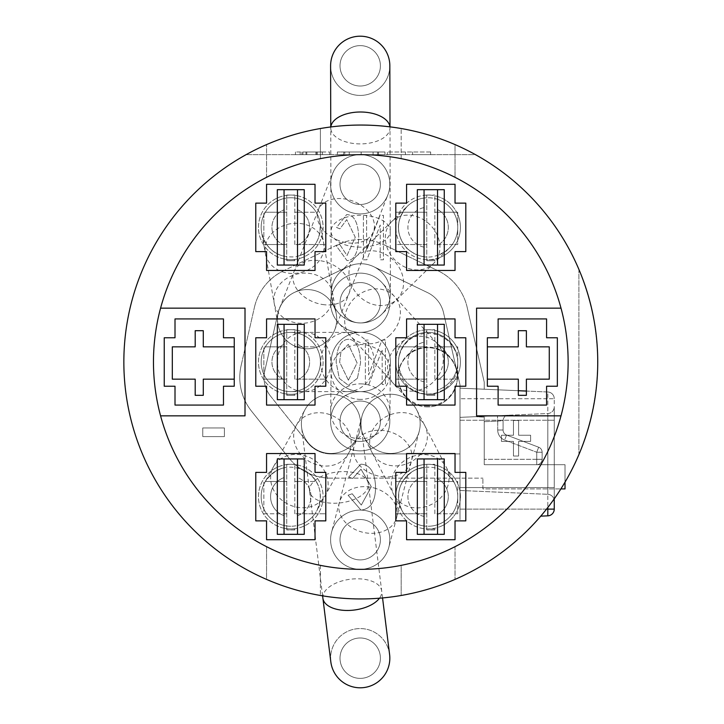 <?xml version="1.0" encoding="UTF-8"?>
<svg xmlns="http://www.w3.org/2000/svg" width="724" height="724" viewBox="0 0 724 724"><rect width="100%" height="100%" fill="white"/><g stroke="black" fill="none" stroke-linecap="round" stroke-linejoin="round"><path stroke-width="0.54" stroke-dasharray="3.62 2.71" d="M294.261 292.505A29.621 29.621 0 0 1 336.271 314.008A29.621 29.621 0 0 1 307.112 348.805A29.621 29.621 0 0 1 294.261 292.505A29.621 29.621 0 0 1 334.669 330.035A29.621 29.621 0 0 1 277.953 324.379A29.621 29.621 0 0 1 294.261 292.505L347.945 266.658A29.621 29.621 0 0 1 373.647 266.658L427.504 292.596A29.621 29.621 0 0 1 443.531 312.687A29.621 29.621 0 0 0 427.504 292.596L373.647 266.658A29.621 29.621 0 0 0 347.945 266.658L294.261 292.505M426.762 528.936L426.762 464.319L426.762 528.936L434.843 528.936L426.762 528.936L426.762 529.95L426.762 528.936M434.843 513.796L434.843 464.319L434.843 513.796L437.531 513.796L437.531 481.478L434.843 481.478L457.722 481.478L457.722 513.796L434.843 513.796M417.341 458.935L437.531 458.935L437.531 465.722A32.309 32.309 0 0 0 395.802 496.628L395.802 481.478L426.762 481.478L395.802 481.478L395.802 472.392L406.571 472.392L406.571 453.55L455.034 453.55L455.034 472.392L465.804 472.392L465.804 520.864L455.034 520.864L455.034 539.706L406.571 539.706L406.571 520.864L395.802 520.864L395.802 472.392L406.571 472.392L406.571 453.55L455.034 453.55L455.034 472.392L465.804 472.392L465.804 520.864L455.034 520.864L455.034 539.706L406.571 539.706L455.034 539.706L455.034 520.864L465.804 520.864L465.804 472.392L455.034 472.392L455.034 453.55L406.571 453.55L406.571 472.392L395.802 472.392L395.802 520.864L406.571 520.864L406.571 539.706L406.571 520.864L395.802 520.864L395.802 513.796L426.762 513.796L395.802 513.796L395.802 496.628A32.309 32.309 0 0 0 428.11 528.936A32.309 32.309 0 0 1 400.128 480.474A32.309 32.309 0 0 1 456.093 480.474A32.309 32.309 0 0 1 428.11 528.936A32.309 32.309 0 0 0 437.531 527.534L437.531 534.321L417.341 534.321M444.264 534.321L424.065 534.321L424.065 458.935L444.264 458.935M424.065 458.935L424.065 464.573L424.065 458.935L437.531 458.935L437.531 534.321L424.065 534.321L424.065 528.683L424.065 534.321M426.762 464.319L434.843 464.319L426.762 464.319M434.843 528.936L434.843 529.95L426.762 529.95L434.843 529.95L434.843 528.936M426.762 394.308L426.762 329.692L426.762 394.308L434.843 394.308L426.762 394.308L426.762 395.322L426.762 394.308M434.843 379.168L434.843 329.692L434.843 379.168L437.531 379.168L437.531 346.85L434.843 346.85L457.722 346.85L457.722 379.168L434.843 379.168M417.341 324.307L437.531 324.307L437.531 331.094A32.309 32.309 0 0 0 395.802 362L395.802 346.85L426.762 346.85L395.802 346.85L395.802 337.764L406.571 337.764L406.571 318.922L455.034 318.922L455.034 337.764L465.804 337.764L465.804 386.236L455.034 386.236L455.034 405.078L406.571 405.078L406.571 386.236L395.802 386.236L395.802 337.764L406.571 337.764L406.571 318.922L455.034 318.922L455.034 337.764L465.804 337.764L465.804 386.236L455.034 386.236L455.034 405.078L406.571 405.078L455.034 405.078L455.034 386.236L465.804 386.236L465.804 337.764L455.034 337.764L455.034 318.922L406.571 318.922L406.571 337.764L395.802 337.764L395.802 386.236L406.571 386.236L406.571 405.078L406.571 386.236L395.802 386.236L395.802 379.168L426.762 379.168L395.802 379.168L395.802 362A32.309 32.309 0 0 0 437.531 392.906L437.531 399.693L417.341 399.693M444.264 399.693L424.065 399.693L424.065 324.307L444.264 324.307M424.065 324.307L424.065 329.945L424.065 324.307L437.531 324.307L437.531 399.693L424.065 399.693L424.065 394.055L424.065 399.693M426.762 329.692L434.843 329.692L426.762 329.692M434.843 395.322L434.843 394.308L434.843 395.322L426.762 395.322L434.843 395.322M424.065 346.85L424.065 332.66A29.621 29.621 0 0 0 424.065 391.34A29.621 29.621 0 0 1 424.065 332.66L424.065 346.85M426.762 259.681L426.762 195.064L426.762 259.681L434.843 259.681L426.762 259.681L426.762 260.694L426.762 259.681M434.843 244.54L434.843 195.064L434.843 244.54L437.531 244.54L437.531 212.222L434.843 212.222L457.722 212.222L457.722 244.54L434.843 244.54M417.341 189.679L437.531 189.679L437.531 196.466A32.309 32.309 0 0 0 395.802 227.372L395.802 212.222L426.762 212.222L395.802 212.222L395.802 203.136L406.571 203.136L406.571 184.294L455.034 184.294L455.034 203.136L465.804 203.136L465.804 251.608L455.034 251.608L455.034 270.45L406.571 270.45L406.571 251.608L395.802 251.608L395.802 203.136L406.571 203.136L406.571 184.294L455.034 184.294L455.034 203.136L465.804 203.136L465.804 251.608L455.034 251.608L455.034 270.45L406.571 270.45L455.034 270.45L455.034 251.608L465.804 251.608L465.804 203.136L455.034 203.136L455.034 184.294L406.571 184.294L406.571 203.136L395.802 203.136L395.802 251.608L406.571 251.608L406.571 270.45L406.571 251.608L395.802 251.608L395.802 244.54L403.974 244.54A29.621 29.621 0 0 0 424.065 256.712L424.065 244.54L426.762 244.54L395.802 244.54L395.802 227.372A32.309 32.309 0 0 0 428.11 259.681A32.309 32.309 0 0 1 400.128 211.218A32.309 32.309 0 0 1 456.093 211.218A32.309 32.309 0 0 1 428.11 259.681A32.309 32.309 0 0 0 437.531 258.278L437.531 265.065L417.341 265.065M444.264 265.065L424.065 265.065L424.065 189.679L444.264 189.679M424.065 189.679L424.065 195.317L424.065 189.679L437.531 189.679L437.531 265.065L424.065 265.065L424.065 259.427L424.065 265.065M426.762 195.064L434.843 195.064L426.762 195.064M434.843 260.694L434.843 259.681L434.843 260.694L426.762 260.694L434.843 260.694M286.749 528.936L286.749 464.319L286.749 528.936L294.822 528.936L286.749 528.936L286.749 529.95L286.749 528.936M294.822 513.796L294.822 464.319L294.822 513.796L297.519 513.796L297.519 481.478L294.822 481.478L316.243 481.478A29.621 29.621 0 0 0 297.519 467.785L297.519 481.478L316.243 481.478A29.621 29.621 0 0 1 314.922 513.796L325.791 513.796L325.791 520.864L315.021 520.864L315.021 539.706L266.559 539.706L266.559 520.864L255.78 520.864L255.78 472.392L266.559 472.392L266.559 453.55L315.021 453.55L315.021 472.392L325.791 472.392L325.791 520.864L325.791 472.392L315.021 472.392L315.021 453.55L266.559 453.55L266.559 472.392L255.78 472.392L255.78 520.864L266.559 520.864L266.559 539.706L315.021 539.706L315.021 520.864L325.791 520.864L315.021 520.864L315.021 539.706L266.559 539.706L266.559 520.864L255.78 520.864L255.78 472.392L266.559 472.392L266.559 453.55L315.021 453.55L315.021 472.392L325.791 472.392L325.791 513.796L294.822 513.796M277.328 458.935L304.252 458.935M304.252 534.321L277.328 534.321M297.519 458.935L297.519 534.321L284.052 534.321L284.052 458.935L297.519 458.935L297.519 465.025A32.309 32.309 0 0 1 297.519 528.23L297.519 534.321L284.052 534.321L284.052 528.23A32.309 32.309 0 0 1 284.052 465.025L284.052 458.935L297.519 458.935L297.519 465.025A32.309 32.309 0 0 0 284.052 465.025L284.052 458.935M286.749 464.319L294.822 464.319L286.749 464.319M294.822 528.936L294.822 529.95L286.749 529.95L294.822 529.95L294.822 528.936M286.749 513.796L263.862 513.796L263.862 481.478L286.749 481.478L284.052 481.478L284.052 467.785A29.621 29.621 0 0 0 265.337 481.478L263.862 481.478L263.862 513.796L286.749 513.796M286.749 394.308L286.749 329.692L286.749 394.308L294.822 394.308L286.749 394.308L286.749 395.322L286.749 394.308M294.822 379.168L294.822 329.692L294.822 379.168L297.519 379.168L297.519 346.85L294.822 346.85L316.243 346.85A29.621 29.621 0 0 0 297.519 333.158L297.519 346.85L316.243 346.85A29.621 29.621 0 0 1 314.922 379.168L325.791 379.168L325.791 386.236L315.021 386.236L315.021 405.078L266.559 405.078L266.559 386.236L255.78 386.236L255.78 337.764L266.559 337.764L266.559 318.922L315.021 318.922L315.021 337.764L325.791 337.764L325.791 386.236L325.791 337.764L315.021 337.764L315.021 318.922L266.559 318.922L266.559 337.764L255.78 337.764L255.78 386.236L266.559 386.236L266.559 405.078L315.021 405.078L315.021 386.236L325.791 386.236L315.021 386.236L315.021 405.078L266.559 405.078L266.559 386.236L255.78 386.236L255.78 337.764L266.559 337.764L266.559 318.922L315.021 318.922L315.021 337.764L325.791 337.764L325.791 379.168L294.822 379.168M277.328 324.307L304.252 324.307M304.252 399.693L277.328 399.693M297.519 324.307L297.519 399.693L284.052 399.693L284.052 324.307L297.519 324.307L297.519 330.397A32.309 32.309 0 0 1 297.519 393.603L297.519 399.693L284.052 399.693L284.052 393.603A32.309 32.309 0 0 1 284.052 330.397L284.052 324.307L297.519 324.307L297.519 330.397A32.309 32.309 0 0 0 284.052 330.397L284.052 324.307M286.749 329.692L294.822 329.692L286.749 329.692M294.822 395.322L294.822 394.308L294.822 395.322L286.749 395.322L294.822 395.322M286.749 379.168L263.862 379.168L263.862 346.85L286.749 346.85L284.052 346.85L284.052 379.168L286.749 379.168M286.749 259.681L286.749 195.064L286.749 259.681L294.822 259.681L286.749 259.681L286.749 260.694L286.749 259.681M294.822 244.54L294.822 195.064L294.822 244.54L297.519 244.54L297.519 212.222L294.822 212.222L316.243 212.222A29.621 29.621 0 0 0 297.519 198.53L297.519 212.222L316.243 212.222A29.621 29.621 0 0 1 314.922 244.54L325.791 244.54L325.791 251.608L315.021 251.608L315.021 270.45L266.559 270.45L266.559 251.608L255.78 251.608L255.78 203.136L266.559 203.136L266.559 184.294L315.021 184.294L315.021 203.136L325.791 203.136L325.791 251.608L325.791 203.136L315.021 203.136L315.021 184.294L266.559 184.294L266.559 203.136L255.78 203.136L255.78 251.608L266.559 251.608L266.559 270.45L315.021 270.45L315.021 251.608L325.791 251.608L315.021 251.608L315.021 270.45L266.559 270.45L266.559 251.608L255.78 251.608L255.78 203.136L266.559 203.136L266.559 184.294L315.021 184.294L315.021 203.136L325.791 203.136L325.791 244.54L294.822 244.54M277.328 189.679L304.252 189.679M304.252 265.065L277.328 265.065M297.519 189.679L297.519 265.065L284.052 265.065L284.052 189.679L297.519 189.679L297.519 195.77A32.309 32.309 0 0 1 297.519 258.975L297.519 265.065L284.052 265.065L284.052 258.975A32.309 32.309 0 0 1 284.052 195.77L284.052 189.679L297.519 189.679L297.519 195.77A32.309 32.309 0 0 0 284.052 195.77L284.052 189.679M286.749 195.064L294.822 195.064L286.749 195.064M294.822 260.694L294.822 259.681L294.822 260.694L286.749 260.694L294.822 260.694M286.749 244.54L263.862 244.54L263.862 212.222L286.749 212.222L284.052 212.222L284.052 244.54L286.749 244.54M297.519 379.168L314.922 379.168A29.621 29.621 0 0 1 297.519 390.842L297.519 379.168M266.649 379.168L284.052 379.168L284.052 390.842L284.052 333.158A29.621 29.621 0 0 0 265.337 346.85L263.862 346.85L263.862 379.168L266.649 379.168A29.621 29.621 0 0 0 284.052 390.842A29.621 29.621 0 0 1 284.052 333.158L284.052 346.85L265.337 346.85A29.621 29.621 0 0 0 266.649 379.168M457.722 496.628L457.722 481.478L453.559 481.478A29.621 29.621 0 0 0 437.531 468.546L437.531 481.478L453.559 481.478A29.621 29.621 0 0 1 452.247 513.796L457.722 513.796L457.722 496.628M437.531 513.796L452.247 513.796A29.621 29.621 0 0 1 437.531 524.71L437.531 513.796M297.519 513.796L314.922 513.796A29.621 29.621 0 0 1 297.519 525.47L297.519 513.796M457.722 362L457.722 346.85L453.559 346.85A29.621 29.621 0 0 0 437.531 333.918L437.531 346.85L453.559 346.85A29.621 29.621 0 0 1 452.247 379.168L457.722 379.168L457.722 362M437.531 379.168L452.247 379.168A29.621 29.621 0 0 1 437.531 390.082L437.531 379.168M437.531 189.679L437.531 196.466A32.309 32.309 0 0 1 457.722 214.458L457.722 212.222L437.531 212.222L437.531 199.29A29.621 29.621 0 0 1 437.531 255.454A29.621 29.621 0 0 0 452.247 244.54L457.722 244.54L457.722 214.458A32.309 32.309 0 0 1 437.531 258.278L437.531 265.065M297.519 244.54L314.922 244.54A29.621 29.621 0 0 1 297.519 256.215L297.519 244.54M266.649 244.54L284.052 244.54L284.052 256.215L284.052 198.53A29.621 29.621 0 0 0 265.337 212.222L263.862 212.222L263.862 244.54L266.649 244.54A29.621 29.621 0 0 0 284.052 256.215A29.621 29.621 0 0 1 284.052 198.53L284.052 212.222L265.337 212.222A29.621 29.621 0 0 0 266.649 244.54M437.531 244.54L452.247 244.54A29.621 29.621 0 0 0 437.531 199.29L437.531 244.54M403.974 244.54L424.065 244.54L424.065 198.032A29.621 29.621 0 0 0 403.974 244.54M360.796 125.053A236.947 236.947 0 0 1 565.996 480.474A236.947 236.947 0 0 1 155.597 480.474A236.947 236.947 0 0 1 360.796 125.053A236.947 236.947 0 0 0 246.088 154.674A236.947 236.947 0 0 1 475.505 154.674L246.088 154.674L475.505 154.674A236.947 236.947 0 0 0 360.796 125.053M437.531 458.935L437.531 465.722A32.309 32.309 0 0 1 437.531 527.534L437.531 534.321M437.531 324.307L437.531 331.094A32.309 32.309 0 0 1 437.531 392.906L437.531 399.693M234.241 379.168L234.241 346.85L203.281 346.85L203.281 330.696L195.199 330.696L195.199 346.85L172.312 346.85L172.312 379.168L195.199 379.168L195.199 395.322L203.281 395.322L203.281 379.168L234.241 379.168L234.241 386.236L223.472 386.236L223.472 405.078L175.009 405.078L175.009 386.236L164.239 386.236L164.239 337.764L175.009 337.764L175.009 318.922L223.472 318.922L223.472 337.764L234.241 337.764L234.241 346.85M487.343 346.85L487.343 379.168L518.312 379.168L518.312 395.322L526.384 395.322L526.384 379.168L549.272 379.168L549.272 346.85L526.384 346.85L526.384 330.696L518.312 330.696L518.312 346.85L487.343 346.85L487.343 337.764L498.112 337.764L498.112 318.922L546.584 318.922L546.584 337.764L557.353 337.764L557.353 386.236L546.584 386.236L546.584 405.078L498.112 405.078L498.112 386.236L487.343 386.236L487.343 379.168M385.43 340.072L381.964 340.072L368.579 374.923L368.579 340.072L365.358 340.072L365.358 384.498L368.824 384.498L382.172 349.674L382.172 384.498L385.43 384.498L385.43 340.072L381.964 340.072L368.579 374.923L368.579 340.072L365.358 340.072L365.358 384.498L368.824 384.498L382.172 349.674L382.172 384.498L385.43 384.498L385.43 340.072M348.09 495.243L360.959 510.112C370.706 509.072 375.575 501.307 375.548 486.818C374.923 472.184 370.036 464.627 360.887 464.165L348.633 477.098L352.697 478.483L360.986 469.206L371.322 486.781L361.294 505.071L352.181 493.759L348.09 495.243L360.959 510.112C370.706 509.072 375.575 501.307 375.548 486.818C374.923 472.184 370.036 464.627 360.887 464.165L348.633 477.098L352.697 478.483L360.986 469.206L371.322 486.781L361.294 505.071L352.181 493.759L348.09 495.243M339.583 244.232L336.189 245.708L346.959 260.559C354.226 260.613 358.154 252.848 358.724 237.264C358.108 222.331 354.081 214.775 346.651 214.594L336.597 227.49L339.891 228.856L346.715 219.634L355.258 237.264L347.022 255.518L339.583 244.232L336.189 245.708L346.959 260.559C354.226 260.613 358.154 252.848 358.724 237.264C358.108 222.331 354.081 214.775 346.651 214.594L336.597 227.49L339.891 228.856L346.715 219.634L355.258 237.264L347.022 255.518L339.583 244.232M224.395 436.599L224.395 427.947L202.774 427.947L202.774 436.599L224.395 436.599L224.395 427.947L202.774 427.947L202.774 436.599L224.395 436.599M513.452 456.029L518.601 456.029L518.601 441.387L530.62 441.387L530.62 435.233L518.601 435.233L518.601 420.472L513.452 420.472L513.452 435.233L501.433 435.233L501.433 441.387L513.452 441.387L513.452 456.029L518.601 456.029L518.601 441.387L530.62 441.387L530.62 435.233L518.601 435.233L518.601 420.472L513.452 420.472L513.452 435.233L501.433 435.233L501.433 441.387L513.452 441.387L513.452 456.029M363.394 259.807L366.86 259.807L380.2 224.983L380.2 259.807L383.458 259.807L383.458 215.381L379.991 215.381L366.616 250.233L366.616 215.381L363.394 215.381L363.394 259.807L366.86 259.807L380.2 224.983L380.2 259.807L383.458 259.807L383.458 215.381L379.991 215.381L366.616 250.233L366.616 215.381L363.394 215.381L363.394 259.807M357.43 378.218L360.552 362.851C359.964 347.42 355.891 339.565 348.344 339.284C340.904 339.728 336.841 347.402 336.162 362.299L339.284 378.39L348.344 385.249L357.43 378.218L360.552 362.851C359.964 347.42 355.891 339.565 348.344 339.284C340.904 339.728 336.841 347.402 336.162 362.299L339.284 378.39L348.344 385.249L357.43 378.218M263.862 484.293A29.621 29.621 0 0 0 284.052 525.47L284.052 481.478L265.337 481.478A29.621 29.621 0 0 0 263.862 484.293M424.065 525.968L424.065 467.288A29.621 29.621 0 0 0 424.065 525.968L424.065 467.288A29.621 29.621 0 0 0 424.065 525.968M578.892 454.609C603.861 392.87 603.861 331.13 578.892 269.391L578.892 454.609C603.861 392.87 603.861 331.13 578.892 269.391L578.892 454.609M430.653 151.977L387.358 151.977L430.653 151.977L430.653 154.674L430.653 151.977M405.422 154.674L405.422 151.977L405.422 154.674L412.58 154.674L412.58 151.977L412.58 154.674L430.653 154.674L387.358 154.674L387.358 151.977L387.358 154.674L405.422 154.674M337.348 154.674L384.96 154.674L343.81 154.674L343.81 151.977L337.348 151.977L384.96 151.977L343.81 151.977L343.81 154.674L337.348 154.674L337.348 151.977M344.814 151.977L377.494 151.977L344.814 151.977L344.814 154.674L361.131 154.674L344.814 154.674M377.494 154.674L361.131 154.674L377.494 154.674L377.494 151.977M378.498 154.674L378.498 151.977M384.96 154.674L384.96 151.977M329.492 154.674L329.492 151.977L295.455 151.977L329.492 151.977L329.492 154.674L295.455 154.674L329.492 154.674M305.971 154.674L322.334 154.674L322.334 151.977L302.913 151.977L322.334 151.977L322.334 154.674L322.334 151.977L322.334 154.674L305.971 154.674L305.971 151.977M302.913 154.674L302.913 151.977M295.455 154.674L295.455 151.977M266.559 579.399A236.947 236.947 0 0 0 320.406 595.481A236.947 236.947 0 0 1 266.559 579.399L266.559 546.674L266.559 579.399M266.559 177.326L266.559 144.601L266.559 177.326A207.326 207.326 0 0 1 320.406 158.647L320.406 128.519A236.947 236.947 0 0 0 266.559 144.601A236.947 236.947 0 0 1 320.406 128.519L320.406 158.647A207.326 207.326 0 0 1 455.034 546.674A207.326 207.326 0 0 1 401.187 565.354L401.187 595.481A236.947 236.947 0 0 0 455.034 579.399A236.947 236.947 0 0 1 401.187 595.481L401.187 565.354A207.326 207.326 0 0 1 160.583 308.153L245.011 308.153L245.011 415.848L160.583 415.848M455.034 144.601A236.947 236.947 0 0 0 401.187 128.519A236.947 236.947 0 0 1 455.034 144.601L455.034 177.326L455.034 144.601M320.406 565.354L320.406 595.481L320.406 565.354M401.187 158.647L401.187 128.519L401.187 158.647M455.034 546.674L455.034 579.399L455.034 546.674M561.01 415.848L476.573 415.848L476.573 308.153L561.01 308.153M348.38 380.209L339.628 362.163L340.932 351.936L348.307 344.325L357.095 362.914L348.38 380.209L339.628 362.163L340.932 351.936L348.307 344.325L357.095 362.914L348.38 380.209M284.052 265.065L284.052 258.975A32.309 32.309 0 0 0 290.786 259.681A32.309 32.309 0 0 1 262.803 211.218A32.309 32.309 0 0 1 318.768 211.218A32.309 32.309 0 0 1 290.786 259.681A32.309 32.309 0 0 0 297.519 258.975L297.519 265.065M424.065 256.712A29.621 29.621 0 0 1 424.065 198.032L424.065 207.589A20.191 20.191 0 0 0 424.065 247.156L424.065 207.589A20.191 20.191 0 0 0 424.065 247.156L424.065 256.712M330.904 478.148A53.848 53.848 0 0 1 288.804 457.876A53.848 53.848 0 0 0 330.904 478.148L482.89 478.148L330.904 478.148M288.804 457.876L251.527 411.132A53.848 53.848 0 0 1 241.128 365.575A53.848 53.848 0 0 0 251.527 411.132L288.804 457.876M241.128 365.575L254.432 307.293L241.128 365.575M283.573 270.758A53.848 53.848 0 0 0 254.432 307.293A53.848 53.848 0 0 1 283.573 270.758L337.429 244.821A53.848 53.848 0 0 1 384.163 244.821A53.848 53.848 0 0 0 337.429 244.821L283.573 270.758M384.163 244.821L438.02 270.758L384.163 244.821M467.152 307.293A53.848 53.848 0 0 0 438.02 270.758A53.848 53.848 0 0 1 467.152 307.293L484.238 382.145L484.238 389.213L484.238 382.145L467.152 307.293M518.312 390.707L460.002 388.164L484.238 389.213L460.002 388.164L460.002 384.878L443.531 312.687L460.002 384.878L460.002 519.669L460.002 388.164L547.806 391.992L547.806 398.716L554.249 398.716L554.249 509.117A6.733 6.733 0 0 1 547.806 515.841L540.747 516.149M278.061 312.687A29.621 29.621 0 0 1 294.08 292.596A29.621 29.621 0 0 0 278.061 312.687L264.758 370.969A29.621 29.621 0 0 0 270.477 396.028A29.621 29.621 0 0 1 264.758 370.969L278.061 312.687M270.477 396.028L307.745 442.762A29.621 29.621 0 0 0 330.904 453.912A29.621 29.621 0 0 1 307.745 442.762L270.477 396.028M330.904 453.912L460.002 453.912L460.002 417.359L475.532 416.68L460.002 417.359L460.002 453.912L330.904 453.912M482.691 417.087L475.532 416.68L482.691 417.087L484.238 417.015L482.691 417.087L482.655 416.363L475.532 416.68L497.469 415.721L482.655 416.363L482.691 417.087M565.019 482.148L565.019 464.69L484.238 464.69L484.238 417.015L484.238 464.69L484.238 417.015L484.238 464.69L565.019 464.69L565.019 488.917L482.89 488.917L482.89 478.148L482.89 488.917L560.883 488.917M484.238 464.69L536.746 464.69L484.238 464.69M460.002 417.359L460.002 487.569L460.002 417.359L547.806 413.522A6.733 6.733 0 0 0 554.249 406.798A6.733 6.733 0 0 1 547.806 413.522L547.806 420.255L547.806 413.522L460.002 417.359M460.002 487.569L460.002 490.474L460.002 487.569L547.806 487.569L547.806 494.311A6.733 6.733 0 0 1 554.249 501.035A6.733 6.733 0 0 0 547.806 494.311L547.806 487.569L554.249 487.569L554.249 501.035L554.249 406.798L554.249 487.569L547.806 487.569L547.806 420.255L554.249 420.255L547.806 420.255L547.806 487.569L460.002 487.569M508.239 415.25L497.469 415.721L508.239 415.25A5.385 5.385 0 0 0 503.089 420.626L497.705 421.097L497.469 415.721L497.705 421.097L503.089 420.626A5.385 5.385 0 0 1 508.239 415.25M536.746 459.297L536.746 464.69A5.385 5.385 0 0 0 542.131 459.297L536.746 459.297L542.131 459.297A5.385 5.385 0 0 1 536.746 464.69L536.746 459.297L484.238 459.297L536.746 459.297L536.746 452.247L542.131 452.247A5.385 5.385 0 0 0 538.656 447.215L536.746 452.247L538.656 447.215A5.385 5.385 0 0 1 542.131 452.247L536.746 452.247L536.746 459.297M506.565 435.043A5.385 5.385 0 0 1 503.089 430.002A5.385 5.385 0 0 0 506.565 435.043L538.656 447.215L506.565 435.043L504.655 440.074L536.746 452.247L504.655 440.074L506.565 435.043M542.131 452.247L542.131 459.297L542.131 452.247M503.089 420.626L503.089 430.002L503.089 420.626M460.002 490.474L547.806 494.311L460.002 490.474M554.249 498.818L554.249 398.716L547.806 398.716L547.806 391.992A6.733 6.733 0 0 1 554.249 398.716A6.733 6.733 0 0 0 547.806 391.992L526.384 391.06M547.806 515.841L547.806 509.117L554.249 509.117M340.063 272.188L407.304 206.295C395.585 220.141 395.413 234.142 406.761 248.287C420.68 259.925 434.681 260.034 448.762 248.594A29.621 29.621 0 0 0 449.26 206.639A29.621 29.621 0 0 0 407.304 206.295L407.377 206.222A29.621 29.621 0 0 1 449.26 206.639A29.621 29.621 0 0 1 448.835 248.522L433.368 263.681A29.621 24.851 -134.4 0 1 415.024 269.817A29.621 24.851 -134.4 0 1 394.888 259.925A29.621 24.851 -134.4 0 1 391.91 221.381A29.621 24.851 -134.4 0 1 430.391 225.137A29.621 24.851 -134.4 0 1 433.368 263.681L396.996 299.338A29.621 24.851 -134.4 0 1 378.643 305.465A29.621 24.851 -134.4 0 1 351.991 286.288A29.621 24.851 -134.4 0 1 355.529 257.029A29.621 24.851 -134.4 0 1 394.01 260.785A29.621 24.851 -134.4 0 1 396.996 299.338L381.521 314.497A29.621 29.621 0 0 1 331.176 293.419A29.621 29.621 0 0 1 360.715 263.726A29.621 29.621 0 0 1 390.408 293.265A29.621 29.621 0 0 1 333.375 304.533A29.621 29.621 0 0 1 381.946 272.613A29.621 29.621 0 0 1 381.521 314.497M437.531 209.507A20.191 20.191 0 0 1 437.531 245.228A20.191 20.191 0 0 0 437.531 209.507M360.217 86.011A20.191 20.191 0 0 1 342.724 55.721A20.191 20.191 0 0 1 377.702 55.721A20.191 20.191 0 0 1 360.217 86.011A20.191 20.191 0 0 0 377.702 55.721A20.191 20.191 0 0 0 342.724 55.721A20.191 20.191 0 0 0 360.217 86.011M389.838 65.739A29.621 29.621 0 0 1 360.217 95.432A29.621 29.621 0 0 1 334.569 51.006A29.621 29.621 0 0 1 385.865 51.006A29.621 29.621 0 0 1 360.217 95.432A29.621 29.621 0 0 1 330.596 65.893M277.953 324.379L261.645 232.648C266.477 250.133 277.935 258.169 296.016 256.776C313.465 251.852 321.456 240.35 319.963 222.277A29.621 29.621 0 0 0 285.6 198.213A29.621 29.621 0 0 0 261.645 232.648L261.626 232.558A29.621 29.621 0 0 1 285.6 198.213A29.621 29.621 0 0 1 319.945 222.187L323.682 243.164A29.621 24.933 169.9 0 1 298.885 272.894A29.621 24.933 169.9 0 1 293.709 273.428A29.621 24.933 169.9 0 1 265.355 253.536A29.621 24.933 169.9 0 1 290.152 223.807A29.621 24.933 169.9 0 1 323.682 243.164L332.542 293.03A29.621 24.933 169.9 0 1 302.578 323.284A29.621 24.933 169.9 0 1 274.224 303.401A29.621 24.933 169.9 0 1 299.021 273.663A29.621 24.933 169.9 0 1 332.542 293.03L336.271 314.008M297.519 198.53A29.621 29.621 0 0 1 297.519 256.215L297.519 244.974A18.851 18.851 0 0 0 297.519 209.77L297.519 244.974A18.851 18.851 0 0 0 297.519 209.77L297.519 198.53M284.052 244.974A18.851 18.851 0 0 1 284.052 209.77A18.851 18.851 0 0 0 284.052 244.974M360.217 204.485A20.191 20.191 0 0 1 342.724 174.194A20.191 20.191 0 0 1 377.702 174.194A20.191 20.191 0 0 1 360.217 204.485A20.191 20.191 0 0 0 377.702 174.194A20.191 20.191 0 0 0 342.724 174.194A20.191 20.191 0 0 0 360.217 204.485M360.217 213.906A29.621 29.621 0 0 1 334.569 169.479A29.621 29.621 0 0 1 385.865 169.479A29.621 29.621 0 0 1 349.366 211.851A29.621 29.621 0 0 1 332.66 173.443A29.621 29.621 0 0 1 371.068 156.728A29.621 29.621 0 0 1 360.217 213.906M437.531 379.865L437.531 390.082A29.621 29.621 0 0 0 437.531 333.918L437.531 379.865A20.191 20.191 0 0 0 437.531 344.135A20.191 20.191 0 0 1 437.531 379.865M428.11 394.308A32.309 32.309 0 0 1 400.128 345.846A32.309 32.309 0 0 1 456.093 345.846A32.309 32.309 0 0 1 428.11 394.308M457.668 363.855A29.621 29.621 0 0 0 428.834 332.388A29.621 29.621 0 0 0 398.49 362.398L398.499 361.276A29.621 29.621 0 0 1 428.834 332.388A29.621 29.621 0 0 1 457.722 362.724L457.668 363.855A29.784 29.621 -88.6 0 1 428.047 394.046A29.784 29.621 -88.6 0 1 398.49 362.398M424.065 381.783A20.191 20.191 0 0 1 424.065 342.217A20.191 20.191 0 0 0 424.065 381.783M360.217 322.958A20.191 20.191 0 0 1 342.724 292.668A20.191 20.191 0 0 1 377.702 292.668A20.191 20.191 0 0 1 360.217 322.958A20.191 20.191 0 0 0 377.702 292.668A20.191 20.191 0 0 0 342.724 292.668A20.191 20.191 0 0 0 360.217 322.958M360.217 332.379A29.621 29.621 0 0 1 334.569 287.953A29.621 29.621 0 0 1 385.865 287.953A29.621 29.621 0 0 1 338.271 322.651A29.621 29.621 0 0 1 340.325 280.812A29.621 29.621 0 0 1 382.163 282.876A29.621 29.621 0 0 1 360.217 332.379M407.847 355.33A29.621 29.621 0 0 1 454.808 389.286A29.621 29.621 0 0 1 405.784 397.168A29.621 29.621 0 0 1 407.847 355.33M427.73 406.897A29.621 29.621 0 0 1 398.128 376.552A29.621 29.621 0 0 1 428.463 347.665A29.621 29.621 0 0 1 457.342 378.009A29.621 29.621 0 0 1 427.73 406.897M437.531 514.493L437.531 524.71A29.621 29.621 0 0 0 437.531 468.546L437.531 514.493A20.191 20.191 0 0 0 437.531 478.772A20.191 20.191 0 0 1 437.531 514.493M284.052 534.321L284.052 528.23A32.309 32.309 0 0 0 290.786 528.936A32.309 32.309 0 0 1 262.803 480.474A32.309 32.309 0 0 1 318.768 480.474A32.309 32.309 0 0 1 290.786 528.936A32.309 32.309 0 0 0 297.519 528.23L297.519 534.321M305.085 409.531A29.621 29.621 0 0 1 345.33 397.938A29.621 29.621 0 0 1 331.004 453.477A29.621 29.621 0 0 1 301.609 427.522A29.621 29.621 0 0 1 327.339 394.471A29.621 29.621 0 0 1 360.398 420.201A29.621 29.621 0 0 1 316.678 449.785A29.621 29.621 0 0 1 305.085 409.531L296.487 425.079A29.621 25.711 28.9 0 1 334.85 416.897A29.621 25.711 28.9 0 1 348.334 453.731A29.621 25.711 28.9 0 1 324.071 466.03A29.621 25.711 28.9 0 1 309.981 461.903A29.621 25.711 28.9 0 1 296.487 425.079L273.455 466.763A29.621 25.711 28.9 0 1 311.818 458.582A29.621 25.711 28.9 0 1 325.302 495.415A29.621 25.711 28.9 0 1 301.03 507.714A29.621 25.711 28.9 0 1 273.455 466.763L264.884 482.265A29.621 29.621 0 0 0 290.786 526.248A29.621 29.621 0 0 1 264.866 482.302L264.875 482.284C275.111 467.369 288.532 463.496 305.139 470.654C320.044 480.908 323.909 494.338 316.723 510.936L316.714 510.954A29.621 29.621 0 0 1 290.786 526.248A29.621 29.621 0 0 0 316.723 510.936M284.052 477.587L284.052 467.785A29.621 29.621 0 0 0 284.052 525.47L284.052 477.587A20.191 20.191 0 0 0 284.052 515.669A20.191 20.191 0 0 1 284.052 477.587M297.519 467.785A29.621 29.621 0 0 1 297.519 525.47L297.519 515.669A20.191 20.191 0 0 0 297.519 477.587L297.519 515.669A20.191 20.191 0 0 0 297.519 477.587L297.519 467.785M364.262 437.432A29.621 29.621 0 0 1 377.014 397.539A29.621 29.621 0 0 1 416.906 410.291A29.621 29.621 0 0 1 383.077 452.509A29.621 29.621 0 0 1 361.937 416.354A29.621 29.621 0 0 1 398.091 395.214A29.621 29.621 0 0 1 390.589 453.477A29.621 29.621 0 0 1 364.262 437.432L372.199 452.826A29.621 25.811 -27.3 0 1 386.697 416.318A29.621 25.811 -27.3 0 1 424.843 425.676A29.621 25.811 -27.3 0 1 410.354 462.193A29.621 25.811 -27.3 0 1 396.969 465.858A29.621 25.811 -27.3 0 1 372.199 452.826L393.847 494.809A29.621 25.811 -27.3 0 1 408.345 458.301A29.621 25.811 -27.3 0 1 446.491 467.659A29.621 25.811 -27.3 0 1 418.617 507.841A29.621 25.811 -27.3 0 1 393.847 494.809L401.766 510.176A29.621 29.621 0 0 0 428.11 526.248A29.621 29.621 0 0 1 401.784 510.203C395.078 493.388 399.322 480.084 414.517 470.265C431.323 463.586 444.627 467.84 454.428 483.035A29.621 29.621 0 0 1 428.11 526.248A29.621 29.621 0 0 0 454.428 483.035M424.065 516.411A20.191 20.191 0 0 1 424.065 476.844A20.191 20.191 0 0 0 424.065 516.411M360.217 678.379A20.191 20.191 0 0 1 342.724 648.089A20.191 20.191 0 0 1 377.702 648.089A20.191 20.191 0 0 1 360.217 678.379A20.191 20.191 0 0 0 377.702 648.089A20.191 20.191 0 0 0 342.724 648.089A20.191 20.191 0 0 0 360.217 678.379M360.217 559.905A20.191 20.191 0 0 1 342.724 529.615A20.191 20.191 0 0 1 377.702 529.615A20.191 20.191 0 0 1 360.217 559.905A20.191 20.191 0 0 0 377.702 529.615A20.191 20.191 0 0 0 342.724 529.615A20.191 20.191 0 0 0 360.217 559.905M361.466 429.278L360.986 424.952L361.466 429.278M360.217 687.8A29.621 29.621 0 0 1 334.569 643.374A29.621 29.621 0 0 1 385.865 643.374A29.621 29.621 0 0 1 360.217 687.8M330.823 661.845A29.621 29.621 0 0 1 356.552 628.794A29.621 29.621 0 0 1 389.603 654.514M360.217 569.326A29.621 29.621 0 0 1 334.569 524.9A29.621 29.621 0 0 1 385.865 524.9A29.621 29.621 0 0 1 360.217 569.326A29.621 29.621 0 0 1 331.565 532.194A29.621 29.621 0 0 1 367.729 511.063A29.621 29.621 0 0 1 360.217 569.326M284.052 399.693L284.052 393.603A32.309 32.309 0 0 0 290.786 394.308A32.309 32.309 0 0 1 262.803 345.846A32.309 32.309 0 0 1 318.768 345.846A32.309 32.309 0 0 1 290.786 394.308A32.309 32.309 0 0 0 297.519 393.603L297.519 399.693M297.519 333.158A29.621 29.621 0 0 1 297.519 390.842L297.519 379.602A18.851 18.851 0 0 0 297.519 344.398L297.519 379.602A18.851 18.851 0 0 0 297.519 344.398L297.519 333.158M290.786 391.621A29.621 29.621 0 0 1 265.138 347.194A29.621 29.621 0 0 1 316.433 347.194A29.621 29.621 0 0 1 290.786 391.621A29.621 29.621 0 0 1 261.165 362A29.621 29.621 0 0 1 290.786 332.379A29.621 29.621 0 0 1 320.406 362A29.621 29.621 0 0 1 290.786 391.621L304.116 391.621A29.621 26.688 90 0 1 277.428 362A29.621 26.688 90 0 1 304.116 332.379A29.621 26.688 90 0 1 330.805 362A29.621 26.688 90 0 1 304.116 391.621L347.466 391.621A29.621 26.688 90 0 1 320.777 362A29.621 26.688 90 0 1 347.466 332.379A29.621 26.688 90 0 1 374.154 362A29.621 26.688 90 0 1 347.466 391.621L360.796 391.621A29.621 29.621 0 0 1 360.507 391.621A29.621 29.621 0 0 1 389.829 421.522A29.621 29.621 0 0 1 360.217 450.853A29.621 29.621 0 0 1 334.569 406.426A29.621 29.621 0 0 1 385.865 406.426A29.621 29.621 0 0 1 360.217 450.853A29.621 29.621 0 0 1 330.596 420.943A29.621 29.621 0 0 1 360.507 391.621A29.621 29.621 0 0 1 331.176 361.71A29.621 29.621 0 0 1 361.086 332.379A29.621 29.621 0 0 1 390.408 362.29A29.621 29.621 0 0 1 360.796 391.621A29.621 29.621 0 0 1 331.176 362A29.621 29.621 0 0 1 360.796 332.379A29.621 29.621 0 0 1 390.408 362A29.621 29.621 0 0 1 360.796 391.621M284.052 379.602A18.851 18.851 0 0 1 284.052 344.398A18.851 18.851 0 0 0 284.052 379.602M360.217 441.432A20.191 20.191 0 0 1 342.724 411.142A20.191 20.191 0 0 1 377.702 411.142A20.191 20.191 0 0 1 360.217 441.432A20.191 20.191 0 0 0 377.702 411.142A20.191 20.191 0 0 0 342.724 411.142A20.191 20.191 0 0 0 360.217 441.432M373.086 154.674L373.086 151.977M361.176 154.674L361.176 151.977L361.176 154.674M361.131 154.674L361.131 151.977M349.221 154.674L349.221 151.977M378.543 154.674L378.543 151.977M316.27 154.674L316.27 151.977M306.804 154.674L306.804 151.977M316.397 154.674L316.397 151.977M300.17 154.674L300.17 151.977M301.872 154.674L301.872 151.977M315.963 154.674L315.963 151.977M317.447 154.674L317.447 151.977M484.238 421.685L497.705 421.097L497.705 430.002A10.77 10.77 0 0 0 504.655 440.074A10.77 10.77 0 0 1 497.705 430.002L503.089 430.002L497.705 430.002L497.705 421.097L484.238 421.685M460.002 420.255L547.806 420.255L460.002 420.255M546.539 509.117L460.002 509.117L547.806 509.117L547.806 398.716L460.002 398.716L547.806 398.716L547.806 507.497M389.928 126.854A29.621 15.946 -0.1 0 1 389.992 127.877A29.621 15.946 -0.1 0 1 360.416 143.904A29.621 15.946 -0.1 0 1 360.335 143.904A29.621 15.946 -0.1 0 1 330.759 128.03A29.621 15.946 -0.1 0 1 330.823 126.962M360.597 247.156A29.621 15.946 -0.1 0 1 331.022 231.282A29.621 15.946 -0.1 0 1 360.597 215.254A29.621 15.946 -0.1 0 1 390.254 231.128A29.621 15.946 -0.1 0 1 360.597 247.156M338.144 240.368A29.621 20.978 21.5 0 1 318.261 210.005A29.621 20.978 21.5 0 1 353.502 201.335A29.621 20.978 21.5 0 1 373.385 231.698A29.621 20.978 21.5 0 1 348.769 242.983A29.621 20.978 21.5 0 1 338.144 240.368M324.452 304.759A29.621 20.978 21.5 0 1 293.944 271.781A29.621 20.978 21.5 0 1 329.185 263.111A29.621 20.978 21.5 0 1 349.068 293.473A29.621 20.978 21.5 0 1 324.452 304.759M427.757 406.001A29.621 29.458 -178.6 0 1 398.146 375.81A29.621 29.458 -178.6 0 1 428.472 347.095A29.621 29.458 -178.6 0 1 457.36 377.267A29.621 29.458 -178.6 0 1 427.757 406.001M398.49 361.647A29.621 29.458 -178.6 0 1 428.816 333.293A29.621 29.458 -178.6 0 1 457.704 363.095M389.711 335.321A29.621 25.584 -42.2 0 1 370.525 343.764A29.621 25.584 -42.2 0 1 350.588 336.244A29.621 25.584 -42.2 0 1 355.357 297.401A29.621 25.584 -42.2 0 1 394.48 296.469A29.621 25.584 -42.2 0 1 389.711 335.321M413.404 391.087A29.621 25.584 -42.2 0 1 393.467 383.566A29.621 25.584 -42.2 0 1 398.236 344.724A29.621 25.584 -42.2 0 1 437.359 343.791A29.621 25.584 -42.2 0 1 440.011 372.951A29.621 25.584 -42.2 0 1 413.404 391.087M337.194 503.153A29.621 15.53 172.9 0 1 309.537 491.071A29.621 15.53 172.9 0 1 337.004 472.003A29.621 15.53 172.9 0 1 368.317 483.741A29.621 15.53 172.9 0 1 340.85 502.818A29.621 15.53 172.9 0 1 337.194 503.153M322.904 598.296A29.621 15.53 172.9 0 1 350.371 579.227A29.621 15.53 172.9 0 1 381.684 590.974A29.621 15.53 172.9 0 1 379.466 598.205M373.801 487.886A29.621 22.86 -165.3 0 1 396.652 517.515A29.621 22.86 -165.3 0 1 369.665 533.298A29.621 22.86 -165.3 0 1 339.357 502.492A29.621 22.86 -165.3 0 1 373.801 487.886M384.453 476.863A29.621 22.86 -165.3 0 1 376.996 475.686A29.621 22.86 -165.3 0 1 354.145 446.056A29.621 22.86 -165.3 0 1 388.598 431.459A29.621 22.86 -165.3 0 1 411.449 461.079A29.621 22.86 -165.3 0 1 384.453 476.863M360.579 383.856A29.621 27.431 -179.4 0 1 389.928 411.576A29.621 27.431 -179.4 0 1 360.335 438.717A29.621 27.431 -179.4 0 1 330.696 410.997A29.621 27.431 -179.4 0 1 360.579 383.856M360.715 399.377A29.621 27.431 -179.4 0 1 360.425 399.377A29.621 27.431 -179.4 0 1 331.076 371.665A29.621 27.431 -179.4 0 1 360.968 344.524A29.621 27.431 -179.4 0 1 390.317 372.236A29.621 27.431 -179.4 0 1 360.715 399.377M331.176 293.419L330.75 126.962M390.408 293.265L389.992 126.863M279.554 308.343L332.66 173.443M334.669 330.035L387.774 195.136M398.444 363.538L398.128 376.552M457.659 364.987L457.342 378.009M405.784 397.168L338.271 322.651M449.685 357.394L382.163 282.876M356.923 438.183L316.732 510.918M416.906 410.291L454.419 483.026M322.596 595.843L301.609 427.522M382.553 597.943L361.629 430.074M360.986 424.952L360.398 420.201M419.232 431.368L388.869 547.217M361.937 416.354L331.565 532.194M390.408 362.29L389.829 421.522M331.176 361.71L330.596 420.943M290.786 332.379L360.796 332.379"/><path stroke-width="1.09" d="M406.571 539.706L406.571 520.864L395.802 520.864L395.802 472.392L406.571 472.392L406.571 453.55L455.034 453.55L455.034 472.392L465.804 472.392L465.804 520.864L455.034 520.864L455.034 539.706L406.571 539.706M437.531 458.935L437.531 534.321M424.065 534.321L424.065 458.935M417.341 458.935L444.264 458.935L444.264 534.321L417.341 534.321L417.341 458.935M406.571 405.078L406.571 386.236L395.802 386.236L395.802 337.764L406.571 337.764L406.571 318.922L455.034 318.922L455.034 337.764L465.804 337.764L465.804 386.236L455.034 386.236L455.034 405.078L406.571 405.078M437.531 324.307L437.531 399.693M424.065 399.693L424.065 324.307M417.341 324.307L444.264 324.307L444.264 399.693L417.341 399.693L417.341 324.307M406.571 270.45L406.571 251.608L395.802 251.608L395.802 203.136L406.571 203.136L406.571 184.294L455.034 184.294L455.034 203.136L465.804 203.136L465.804 251.608L455.034 251.608L455.034 270.45L406.571 270.45M437.531 189.679L437.531 265.065M424.065 265.065L424.065 189.679M417.341 189.679L444.264 189.679L444.264 265.065L417.341 265.065L417.341 189.679M266.559 539.706L266.559 520.864L255.78 520.864L255.78 472.392L266.559 472.392L266.559 453.55L315.021 453.55L315.021 472.392L325.791 472.392L325.791 520.864L315.021 520.864L315.021 539.706L266.559 539.706M297.519 458.935L297.519 534.321M284.052 534.321L284.052 458.935M277.328 458.935L304.252 458.935L304.252 534.321L277.328 534.321L277.328 458.935M266.559 405.078L266.559 386.236L255.78 386.236L255.78 337.764L266.559 337.764L266.559 318.922L315.021 318.922L315.021 337.764L325.791 337.764L325.791 386.236L315.021 386.236L315.021 405.078L266.559 405.078M297.519 324.307L297.519 399.693M284.052 399.693L284.052 324.307M277.328 324.307L304.252 324.307L304.252 399.693L277.328 399.693L277.328 324.307M266.559 270.45L266.559 251.608L255.78 251.608L255.78 203.136L266.559 203.136L266.559 184.294L315.021 184.294L315.021 203.136L325.791 203.136L325.791 251.608L315.021 251.608L315.021 270.45L266.559 270.45M297.519 189.679L297.519 265.065M284.052 265.065L284.052 189.679M277.328 189.679L304.252 189.679L304.252 265.065L277.328 265.065L277.328 189.679M360.796 125.053A236.947 236.947 0 0 1 565.996 480.474A236.947 236.947 0 0 1 155.597 480.474A236.947 236.947 0 0 1 360.796 125.053M160.583 415.848L245.011 415.848L245.011 308.153L160.583 308.153A207.326 207.326 0 0 1 266.559 177.326M360.796 154.674A207.326 207.326 0 0 1 540.348 465.668A207.326 207.326 0 0 1 181.244 465.668A207.326 207.326 0 0 1 360.796 154.674M561.01 308.153L476.573 308.153L476.573 415.848L561.01 415.848M546.584 386.236L546.584 405.078L498.112 405.078L498.112 386.236L487.343 386.236L487.343 337.764L498.112 337.764L498.112 318.922L546.584 318.922L546.584 337.764L557.353 337.764L557.353 386.236L546.584 386.236M223.472 337.764L234.241 337.764L234.241 386.236L223.472 386.236L223.472 405.078L175.009 405.078L175.009 386.236L164.239 386.236L164.239 337.764L175.009 337.764L175.009 318.922L223.472 318.922L223.472 337.764M487.343 346.85L518.312 346.85L518.312 330.696L526.384 330.696L526.384 346.85L549.272 346.85L549.272 379.168L526.384 379.168L526.384 395.322L518.312 395.322L518.312 379.168L487.343 379.168M234.241 379.168L203.281 379.168L203.281 395.322L195.199 395.322L195.199 379.168L172.312 379.168L172.312 346.85L195.199 346.85L195.199 330.696L203.281 330.696L203.281 346.85L234.241 346.85M560.883 488.917L565.019 488.917L565.019 482.148M554.249 509.117L547.806 509.117L547.806 515.841A6.733 6.733 0 0 0 554.249 509.117L554.249 498.818M526.384 391.06L518.312 390.707M547.806 515.841L540.747 516.149M330.75 126.962L330.596 65.893A29.621 29.621 0 0 1 360.136 36.2A29.621 29.621 0 0 1 389.838 65.739L389.992 126.863M382.553 597.943L389.603 654.514A29.621 29.621 0 0 1 360.217 687.8A29.621 29.621 0 0 1 330.823 661.845L322.904 598.296A29.621 15.53 172.9 0 0 350.561 610.377A29.621 15.53 172.9 0 0 379.466 598.205M547.806 507.497L547.806 509.117L546.539 509.117M330.823 126.962A29.621 15.946 -0.1 0 1 360.371 112.003A29.621 15.946 -0.1 0 1 389.928 126.854M322.596 595.843L322.904 598.296"/></g></svg>
